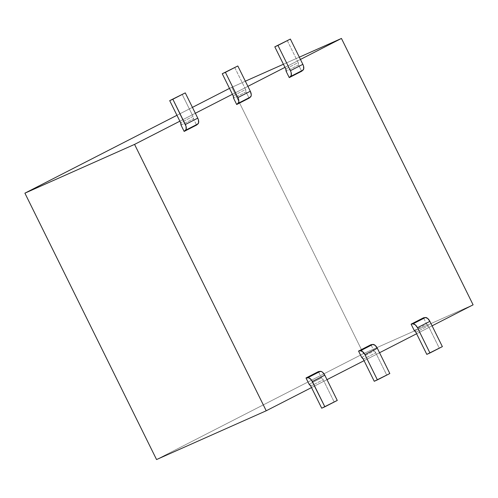 <?xml version="1.0" encoding="UTF-8"?>
<svg xmlns="http://www.w3.org/2000/svg" width="498" height="498" viewBox="0 0 498 498"><rect width="100%" height="100%" fill="white"/><g stroke="black" fill="none" stroke-linecap="round" stroke-linejoin="round"><path stroke-width="0.37" stroke-dasharray="2.49 1.87" d="M182.119 94.284L193.05 116.401L193.454 118.779L196.567 125.073L193.454 118.779A2.702 1.376 -117.1 0 0 193.05 116.401L180.637 122.757L193.05 116.401L182.119 94.284M181.042 125.135L193.454 118.779L181.042 125.135M300.437 59.449L284.956 67.373L300.437 59.449M247.892 86.359L232.41 94.284L247.892 86.359M195.341 113.264L179.865 121.195L195.341 113.264M176.952 115.299L192.427 107.375L176.952 115.299M229.497 88.389L245.34 81.193L229.497 88.389M283.418 64.254L299.317 57.183L283.418 64.254M156.559 459.554L363.44 353.605L231.782 87.218L363.44 353.605L156.559 459.554M311.518 387.581L326.999 379.65L311.518 387.581M364.069 360.67L379.544 352.74L364.069 360.67M416.614 333.76L432.096 325.835L416.614 333.76M473.1 304.832L363.44 353.605L473.1 304.832M309.109 384.263L321.521 377.907L318.415 371.614L321.521 377.907L323.19 379.725L334.121 401.842L337.271 400.442L321.708 408.198L334.121 401.842L323.19 379.725A2.702 1.376 -117.1 0 0 321.521 377.907L309.109 384.263M361.66 357.352L374.073 350.997L370.96 344.709L374.073 350.997L361.66 357.352M414.205 330.448L426.618 324.086L423.512 317.799L426.618 324.086L414.205 330.448M298.551 64.958L286.138 71.32L298.551 64.958L301.664 71.251L298.551 64.958A2.702 1.376 -117.1 0 0 298.146 62.586L298.551 64.958M246.006 91.869L233.593 98.231L246.006 91.869L249.112 98.162L246.006 91.869A2.702 1.376 -117.1 0 0 245.595 89.491L246.006 91.869M234.664 67.379L245.595 89.491L233.182 95.853L245.595 89.491L234.664 67.379M287.215 40.469L298.146 62.586L285.734 68.942L298.146 62.586L287.215 40.469M439.217 348.021L426.805 354.377L439.217 348.021L428.286 325.904A2.702 1.376 -117.1 0 0 426.618 324.086L428.286 325.904L439.217 348.021M415.874 332.259L428.286 325.904L415.874 332.259M386.672 374.932L374.259 381.287L386.672 374.932L375.741 352.814A2.702 1.376 -117.1 0 0 374.073 350.997L375.741 352.814L386.672 374.932M363.328 359.17L375.741 352.814L363.328 359.17M310.777 386.081L323.19 379.725L310.777 386.081"/><path stroke-width="0.75" d="M181.042 125.135L180.637 122.757L169.706 100.646L172.856 99.239L186.022 126.274L186.134 129.343L184.154 131.428L181.042 125.135L184.154 131.428L196.567 125.073L198.546 122.987L198.434 119.918L197.756 118.151L185.268 92.883L169.706 100.646L185.268 92.883L172.856 99.239L185.268 92.883L197.756 118.151L185.343 124.506L197.756 118.151A5.403 2.758 -117.1 0 1 197.961 123.909L185.549 130.264L184.154 131.428L196.567 125.073L197.961 123.909L185.549 130.264A5.403 2.758 62.9 0 0 185.343 124.506L172.856 99.239L169.706 100.646L180.637 122.757A2.702 1.376 62.9 0 1 181.042 125.135M341.441 38.446L300.437 59.449L341.441 38.446L473.1 304.832L432.096 325.835L473.1 304.832L341.441 38.446L299.317 57.183L341.441 38.446M284.956 67.373L247.892 86.359L284.956 67.373M232.41 94.284L195.341 113.264L232.41 94.284M179.865 121.195L134.56 144.395L24.9 193.168L176.952 115.299L24.9 193.168L156.559 459.554L266.218 410.782L311.518 387.581L266.218 410.782L134.56 144.395L179.865 121.195M192.427 107.375L229.497 88.389L192.427 107.375M245.34 81.193L283.418 64.254L245.34 81.193M326.999 379.65L364.069 360.67L326.999 379.65M379.544 352.74L416.614 333.76L379.544 352.74M318.415 371.614L306.002 377.976L309.109 384.263L306.002 377.976L308.953 377.864L311.375 379.906L324.858 406.798L321.708 408.198L310.777 386.081L309.109 384.263A2.702 1.376 62.9 0 1 310.777 386.081L321.708 408.198L337.271 400.442L324.783 375.175L322.598 372.274L321.372 371.508L318.415 371.614L306.002 377.976L307.839 377.696L320.251 371.34L318.415 371.614M370.96 344.709L358.548 351.065L361.66 357.352A2.702 1.376 62.9 0 1 363.328 359.17L361.66 357.352L358.548 351.065L360.384 350.785A5.403 2.758 62.9 0 1 364.922 354.62L377.409 379.887L374.259 381.287L363.328 359.17L374.259 381.287L389.822 373.531L377.409 379.887L364.922 354.62L377.335 348.264L364.922 354.62L362.737 351.719L360.384 350.785L372.797 344.429L360.384 350.785L358.548 351.065L370.96 344.709L372.797 344.429L370.96 344.709M423.512 317.799L411.099 324.154L414.205 330.448A2.702 1.376 62.9 0 1 415.874 332.259L414.205 330.448L411.099 324.154L412.935 323.881A5.403 2.758 62.9 0 1 417.467 327.709L429.955 352.976L426.805 354.377L415.874 332.259L426.805 354.377L442.367 346.62L429.955 352.976L417.467 327.709L429.88 321.353L417.467 327.709L415.282 324.808L412.935 323.881L425.348 317.519L412.935 323.881L411.099 324.154L423.512 317.799L425.348 317.519L423.512 317.799M286.138 71.32L289.251 77.607L301.664 71.251L303.643 69.172L303.531 66.097L302.852 64.329L290.365 39.068L274.803 46.824L277.952 45.424L290.44 70.691L291.118 72.453L291.23 75.528L289.251 77.607L286.138 71.32L285.734 68.942L274.803 46.824L290.365 39.068L277.952 45.424L290.365 39.068L302.852 64.329L290.44 70.691L302.852 64.329A5.403 2.758 -117.1 0 1 303.058 70.087L290.645 76.449L289.251 77.607L301.664 71.251L303.058 70.087L290.645 76.449A5.403 2.758 62.9 0 0 290.44 70.691L277.952 45.424L274.803 46.824L285.734 68.942A2.702 1.376 62.9 0 1 286.138 71.32M233.593 98.231L236.699 104.518L249.112 98.162L251.092 96.077L251.26 94.688L250.307 91.24L237.82 65.973L222.251 73.735L225.407 72.335L237.895 97.602L238.847 101.044L238.679 102.439L236.699 104.518L233.593 98.231L233.182 95.853L222.251 73.735L237.82 65.973L225.407 72.335L237.82 65.973L250.307 91.24L237.895 97.602L250.307 91.24A5.403 2.758 -117.1 0 1 250.513 96.998L238.1 103.354L236.699 104.518L249.112 98.162L250.513 96.998L238.1 103.354A5.403 2.758 62.9 0 0 237.895 97.602L225.407 72.335L222.251 73.735L233.182 95.853A2.702 1.376 62.9 0 1 233.593 98.231M134.56 144.395L24.9 193.168L156.559 459.554L266.218 410.782L134.56 144.395M442.367 346.62L429.88 321.353A5.403 2.758 -117.1 0 0 425.348 317.519L427.695 318.452L429.88 321.353L442.367 346.62M389.822 373.531L377.335 348.264A5.403 2.758 -117.1 0 0 372.797 344.429L375.15 345.363L377.335 348.264L389.822 373.531M337.271 400.442L324.858 406.798L312.371 381.53L324.783 375.175L312.371 381.53A5.403 2.758 62.9 0 0 307.839 377.696L320.251 371.34A5.403 2.758 -117.1 0 1 324.783 375.175L337.271 400.442"/></g></svg>
